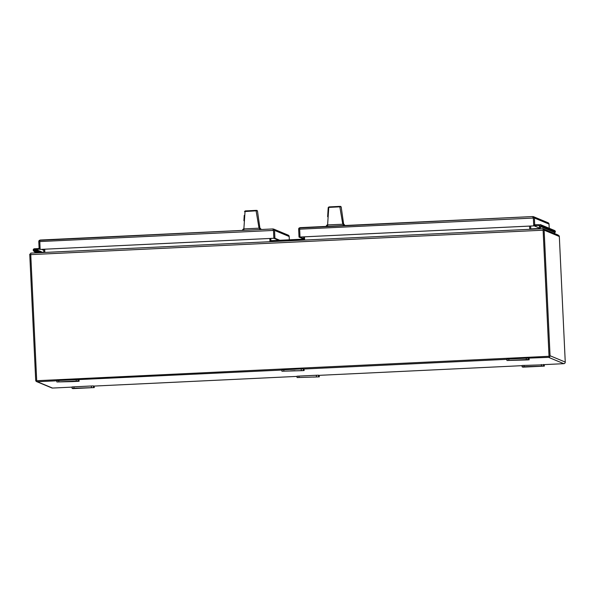 <?xml version="1.0" encoding="UTF-8"?>
<svg xmlns="http://www.w3.org/2000/svg" width="595" height="595" viewBox="0 0 595 595"><rect width="100%" height="100%" fill="white"/><g stroke="black" fill="none" stroke-linecap="round" stroke-linejoin="round"><path stroke-width="0.89" d="M273.001 229.96L273.522 230.444L273.893 238.29L278.743 240.313M273.522 230.444L273.893 238.29L40.148 249.417L273.856 238.275L273.447 229.224L272.949 228.941L273.886 229.209A1.532 1.532 112.6 0 1 274.54 230.391L274.912 238.245L279.762 240.261M40.096 248.308L39.106 248.36L38.794 241.637A1.532 1.532 112.6 0 1 39.337 240.387L40.267 240.038L39.739 240.365L40.148 249.417M40.267 240.038L272.949 228.941L273.886 229.209L273.492 229.774L272.949 228.941L39.739 240.365M289.334 239.807L289.177 236.498A1.532 1.532 -67.4 0 0 288.523 235.308L287.556 235.025M39.337 240.387L39.746 240.878M39.523 248.532L39.106 248.36M273.856 238.275L274.912 238.245M33.952 250.049A0.535 0.535 112.6 0 1 34.696 249.528A0.535 0.535 112.6 0 1 35.031 250.004A0.535 0.535 112.6 0 1 34.287 250.525A0.535 0.535 112.6 0 1 33.952 250.049M35.752 252.875L33.692 250.993A1.257 1.257 -67.4 0 0 34.012 251.187A1.257 1.257 112.6 0 0 35.737 249.855L35.075 249.945A0.588 0.588 112.6 0 1 34.265 250.569A0.588 0.588 112.6 0 1 34.465 249.439L34.644 249.513M40.103 248.502L34.436 248.77A1.257 1.257 112.6 0 0 34.012 251.187A1.257 1.257 -67.4 0 0 34.912 251.209L35.276 251.358A1.257 1.257 -67.4 0 0 36.102 250.004L35.737 249.855M40.832 252.258A1.257 1.257 -67.4 0 0 40.824 251.975L41.189 252.124A1.257 1.257 -67.4 0 1 41.196 252.235A1.257 1.257 -67.4 0 0 41.196 252.235L41.204 252.243A1.257 1.257 112.6 0 0 41.025 251.655M40.021 252.295A1.257 1.257 -67.4 0 0 40.096 251.67L40.46 251.819A1.257 1.257 -67.4 0 1 40.467 251.938L40.832 252.087A1.257 1.257 -67.4 0 0 40.601 251.41M40.438 252.28A1.257 1.257 -67.4 0 0 40.467 251.938A1.257 1.257 112.6 0 0 40.296 251.35M39.092 252.339A1.257 1.257 -67.4 0 0 39.367 251.365L39.731 251.521A1.257 1.257 -67.4 0 1 39.746 251.633L40.11 251.782A1.257 1.257 -67.4 0 0 39.872 251.112M39.575 252.317A1.257 1.257 -67.4 0 0 39.746 251.633A1.257 1.257 112.6 0 0 39.568 251.053M37.872 252.399A1.257 1.257 -67.4 0 0 38.645 251.068L39.002 251.216A1.257 1.257 -67.4 0 1 39.017 251.328L39.382 251.484A1.257 1.257 -67.4 0 0 39.144 250.807M38.549 252.369A1.257 1.257 -67.4 0 0 39.017 251.328A1.257 1.257 112.6 0 0 38.839 250.748M38.117 250.443A1.257 1.257 112.6 0 1 38.288 251.023A1.257 1.257 -67.4 0 1 37.463 252.265L37.098 252.116A1.257 1.257 -67.4 0 0 37.916 250.763L38.281 250.912A1.257 1.257 -67.4 0 1 38.288 251.023L38.653 251.179A1.257 1.257 -67.4 0 0 38.422 250.502M37.388 250.138A1.257 1.257 112.6 0 1 37.559 250.726A1.257 1.257 -67.4 0 1 36.734 251.968L36.369 251.811A1.257 1.257 -67.4 0 0 37.188 250.458L37.552 250.607A1.257 1.257 -67.4 0 1 37.559 250.726L37.924 250.874A1.257 1.257 -67.4 0 0 37.693 250.205M36.659 249.841A1.257 1.257 112.6 0 1 36.838 250.421A1.257 1.257 -67.4 0 1 36.005 251.663L35.641 251.514A1.257 1.257 -67.4 0 0 36.459 250.153L36.823 250.309A1.257 1.257 -67.4 0 1 36.838 250.421L37.202 250.569A1.257 1.257 -67.4 0 0 36.964 249.9M40.133 249.164L34.465 249.439M35.38 249.9A0.588 0.588 112.6 0 0 34.837 249.588L36.295 249.684M36.377 249.848L37.024 249.989M37.106 250.153L37.753 250.294M37.835 250.458L38.482 250.592M38.563 250.763L39.203 250.897M39.285 251.06L39.932 251.202M40.014 251.365L40.661 251.507M40.743 251.67L41.382 251.804M41.471 251.975L42.111 252.109M43.755 252.124L43.77 252.488A0.513 0.513 -67.4 0 0 43.859 252.176L36.31 252.473L34.912 251.209M41.538 252.228A1.257 1.257 -67.4 0 0 41.323 251.715M35.931 249.536A1.257 1.257 112.6 0 1 36.109 250.116L36.474 250.272A1.257 1.257 -67.4 0 0 36.236 249.595M39.739 251.804L40.11 251.782M39.01 251.499L39.382 251.484M36.831 250.592L37.202 250.569M36.102 250.287L36.474 250.272M558.244 235.144L557.79 234.899M30.754 254.623L36.704 380.718L549.029 356.293L543.057 228.681L30.739 253.113L30.754 254.623L543.079 230.198M36.704 380.718L549.029 356.293M549.059 356.308L543.109 229.7M543.533 229.67L543.057 228.681L30.739 253.113M44.856 252.436L529.743 229.32M529.729 228.993L529.595 226.1M304.476 236.832L304.603 239.502L269.952 241.161L269.825 238.483M44.707 249.216L44.841 252.116M269.981 241.154L269.855 238.483M532.86 217.569L533.38 218.053L533.693 224.776L538.966 224.717L539.003 225.379L533.737 225.631L539.241 227.922M533.38 218.075L533.745 225.899L299.017 237.093L298.653 229.246A1.532 1.532 112.6 0 1 299.188 227.997L300.125 227.647L299.597 227.974L300.006 237.033L303.725 238.58M533.745 225.899L533.306 216.833L532.808 216.55L533.737 216.818A1.532 1.532 112.6 0 1 534.399 218.008L534.712 224.724L535.128 224.895M300.111 227.647L532.822 216.55L533.737 216.818L533.351 217.383L532.815 216.55L299.597 227.974M549.23 228.279L549.036 224.107A1.532 1.532 -67.4 0 0 548.374 222.917L547.415 222.634M533.693 224.776L534.712 224.724M300.006 237.033L533.715 225.884M299.188 227.997L299.605 228.495M303.532 238.974L299.017 237.093M540.937 225.743A0.535 0.535 -67.4 0 0 540.602 225.274A0.535 0.535 112.6 0 1 540.929 225.736L540.929 225.736M540.171 226.583L540.163 226.583A0.535 0.535 112.6 0 1 539.933 226.539A0.535 0.535 -67.4 0 0 540.171 226.583L540.438 226.569A0.535 0.535 -67.4 0 0 540.952 226.011M540.595 225.267L540.61 225.274A0.535 0.535 112.6 0 0 540.364 225.23L540.096 225.237A0.535 0.535 112.6 0 0 539.591 225.803L539.598 226.07A0.535 0.535 112.6 0 0 539.933 226.539L539.94 226.546M540.937 226.003A0.535 0.535 112.6 0 1 540.431 226.569L540.163 226.583M554.198 233.404L554.979 232.548A1.257 1.257 -67.4 0 0 554.57 230.503L554.205 230.354A1.257 1.257 112.6 0 1 554.614 232.4A1.257 1.257 -67.4 0 0 554.205 230.354L553.841 230.206A1.257 1.257 112.6 0 1 554.25 232.251L553.886 232.095A1.257 1.257 -67.4 0 0 554.25 231.15A1.257 1.257 112.6 0 1 553.886 232.095L553.157 231.797A1.257 1.257 -67.4 0 0 553.521 230.845A1.257 1.257 112.6 0 1 553.157 231.797L552.435 231.492A1.257 1.257 -67.4 0 0 552.8 230.548A1.257 1.257 112.6 0 1 552.435 231.492L551.706 231.187A1.257 1.257 -67.4 0 0 552.071 230.243A1.257 1.257 112.6 0 1 551.706 231.187L550.977 230.882A1.257 1.257 -67.4 0 0 551.342 229.938A1.257 1.257 112.6 0 1 550.977 230.882L550.249 230.585A1.257 1.257 -67.4 0 0 550.613 229.64A1.257 1.257 112.6 0 1 550.249 230.585L549.527 230.28A1.257 1.257 -67.4 0 0 549.892 229.335A1.257 1.257 112.6 0 1 549.527 230.28L548.798 229.975A1.257 1.257 -67.4 0 0 549.163 229.03A1.257 1.257 112.6 0 1 548.798 229.975L548.069 229.67A1.257 1.257 -67.4 0 0 548.434 228.725A1.257 1.257 112.6 0 1 548.069 229.67L547.341 229.373A1.257 1.257 -67.4 0 0 547.705 228.428A1.257 1.257 112.6 0 1 547.341 229.373L546.619 229.068A1.257 1.257 -67.4 0 0 546.984 228.123A1.257 1.257 112.6 0 1 546.619 229.068L545.89 228.763A1.257 1.257 -67.4 0 0 546.255 227.818A1.257 1.257 112.6 0 1 545.89 228.763L545.161 228.465A1.257 1.257 -67.4 0 0 545.526 227.513A1.257 1.257 112.6 0 1 545.161 228.465L544.432 228.16A1.257 1.257 -67.4 0 0 544.804 227.216A1.257 1.257 112.6 0 1 544.432 228.16L543.711 227.855A1.257 1.257 -67.4 0 0 544.075 226.911A1.257 1.257 112.6 0 1 543.711 227.855L542.982 227.55A1.257 1.257 -67.4 0 0 543.347 226.606A1.257 1.257 112.6 0 1 542.982 227.55L542.253 227.253A1.257 1.257 -67.4 0 0 542.618 226.301A1.257 1.257 112.6 0 1 542.253 227.253L541.532 226.948A1.257 1.257 -67.4 0 0 541.896 226.003A1.257 1.257 112.6 0 1 541.532 226.948L541.167 226.799A1.257 1.257 -67.4 0 0 540.758 224.754A1.257 1.257 -67.4 0 0 539.025 225.966L539.591 225.944M542.253 226.152A1.257 1.257 112.6 0 1 541.889 227.097A1.257 1.257 112.6 0 0 541.487 225.051A1.257 1.257 112.6 0 1 542.253 226.152M539.97 227.126A1.257 1.257 112.6 0 1 539.382 226.122L539.025 225.966M542.982 226.457A1.257 1.257 112.6 0 1 542.618 227.402A1.257 1.257 112.6 0 0 542.216 225.356A1.257 1.257 112.6 0 1 542.982 226.457M543.711 226.762A1.257 1.257 112.6 0 1 543.347 227.707A1.257 1.257 112.6 0 0 542.938 225.661A1.257 1.257 112.6 0 1 543.711 226.762M544.44 227.059A1.257 1.257 112.6 0 1 544.075 228.004A1.257 1.257 112.6 0 0 543.666 225.959A1.257 1.257 112.6 0 1 544.44 227.059M545.161 227.364A1.257 1.257 112.6 0 1 544.797 228.309A1.257 1.257 112.6 0 0 544.395 226.264A1.257 1.257 112.6 0 1 545.161 227.364M545.89 227.669A1.257 1.257 112.6 0 1 545.526 228.614A1.257 1.257 112.6 0 0 545.124 226.569A1.257 1.257 112.6 0 1 545.89 227.669M546.619 227.974A1.257 1.257 112.6 0 1 546.255 228.919A1.257 1.257 112.6 0 0 545.846 226.874A1.257 1.257 112.6 0 1 546.619 227.974M547.348 228.272A1.257 1.257 112.6 0 1 546.984 229.216A1.257 1.257 112.6 0 0 546.574 227.171A1.257 1.257 112.6 0 1 547.348 228.272M548.069 228.577A1.257 1.257 112.6 0 1 547.705 229.521A1.257 1.257 112.6 0 0 547.303 227.476A1.257 1.257 112.6 0 1 548.069 228.577M548.798 228.882A1.257 1.257 112.6 0 1 548.434 229.826A1.257 1.257 112.6 0 0 548.025 227.781A1.257 1.257 112.6 0 1 548.798 228.882M549.527 229.179A1.257 1.257 112.6 0 1 549.163 230.131A1.257 1.257 112.6 0 0 548.754 228.086A1.257 1.257 112.6 0 1 549.527 229.179M550.256 229.484A1.257 1.257 112.6 0 1 549.892 230.429A1.257 1.257 112.6 0 0 549.482 228.383A1.257 1.257 112.6 0 1 550.256 229.484M550.977 229.789A1.257 1.257 112.6 0 1 550.613 230.734A1.257 1.257 112.6 0 0 550.211 228.688A1.257 1.257 112.6 0 1 550.977 229.789M551.706 230.094A1.257 1.257 112.6 0 1 551.342 231.038A1.257 1.257 112.6 0 0 550.933 228.993A1.257 1.257 112.6 0 1 551.706 230.094M552.435 230.391A1.257 1.257 112.6 0 1 552.071 231.343A1.257 1.257 112.6 0 0 551.662 229.298A1.257 1.257 112.6 0 1 552.435 230.391M553.164 230.696A1.257 1.257 112.6 0 1 552.792 231.641A1.257 1.257 112.6 0 0 552.391 229.596A1.257 1.257 112.6 0 1 553.164 230.696M553.886 231.001A1.257 1.257 112.6 0 1 553.521 231.946A1.257 1.257 112.6 0 0 553.119 229.901A1.257 1.257 112.6 0 1 553.886 231.001M539.338 225.074L538.966 224.717M554.979 232.548L554.25 232.251A1.257 1.257 112.6 0 0 553.841 230.206L553.484 230.049A1.257 1.257 112.6 0 1 554.25 231.15A1.257 1.257 -67.4 0 0 553.484 230.049L552.755 229.752A1.257 1.257 112.6 0 1 553.521 230.845A1.257 1.257 -67.4 0 0 552.755 229.752L552.026 229.447A1.257 1.257 112.6 0 1 552.8 230.548A1.257 1.257 -67.4 0 0 552.026 229.447L551.297 229.142A1.257 1.257 112.6 0 1 552.071 230.243A1.257 1.257 -67.4 0 0 551.297 229.142L550.576 228.837A1.257 1.257 112.6 0 1 551.342 229.938A1.257 1.257 -67.4 0 0 550.576 228.837L549.847 228.539A1.257 1.257 112.6 0 1 550.613 229.64A1.257 1.257 -67.4 0 0 549.847 228.539L549.118 228.235A1.257 1.257 112.6 0 1 549.892 229.335A1.257 1.257 -67.4 0 0 549.118 228.235L548.389 227.93A1.257 1.257 112.6 0 1 549.163 229.03A1.257 1.257 -67.4 0 0 548.389 227.93L547.668 227.625A1.257 1.257 112.6 0 1 548.434 228.725A1.257 1.257 -67.4 0 0 547.668 227.625L546.939 227.327A1.257 1.257 112.6 0 1 547.705 228.428A1.257 1.257 -67.4 0 0 546.939 227.327L546.21 227.022A1.257 1.257 112.6 0 1 546.984 228.123A1.257 1.257 -67.4 0 0 546.21 227.022L545.481 226.717A1.257 1.257 112.6 0 1 546.255 227.818A1.257 1.257 -67.4 0 0 545.481 226.717L544.76 226.42A1.257 1.257 112.6 0 1 545.526 227.513A1.257 1.257 -67.4 0 0 544.76 226.42L544.031 226.115A1.257 1.257 112.6 0 1 544.804 227.216A1.257 1.257 -67.4 0 0 544.031 226.115L543.302 225.81A1.257 1.257 112.6 0 1 544.075 226.911A1.257 1.257 -67.4 0 0 543.302 225.81L542.573 225.505A1.257 1.257 112.6 0 1 543.347 226.606A1.257 1.257 -67.4 0 0 542.573 225.505L541.852 225.208A1.257 1.257 112.6 0 1 542.618 226.301A1.257 1.257 -67.4 0 0 541.852 225.208L541.123 224.903A1.257 1.257 112.6 0 1 541.896 226.003A1.257 1.257 -67.4 0 0 541.123 224.903L540.758 224.754M541.167 226.799L539.286 228.867M531.276 229.246L531.253 228.874L538.698 228.517L540.468 226.569M303.651 236.87L303.733 238.476A0.647 0.647 112.6 0 1 303.115 239.153L271.461 240.663A0.647 0.647 112.6 0 1 270.792 240.045L270.718 238.439M270.747 238.439L270.822 240.06A0.647 0.647 -67.4 0 0 271.201 240.618A0.647 0.647 112.6 0 1 270.822 240.06L270.747 238.439M270.829 238.439L270.866 240.083A0.647 0.647 -67.4 0 0 271.223 240.625A0.647 0.647 112.6 0 1 270.866 240.083L270.792 240.045M270.904 240.097A0.647 0.647 -67.4 0 0 271.246 240.633M327.644 216.744L328.209 207.566L328.775 207.395L328.209 207.566M340.519 206.398L339.336 206.405L341.188 206.948L340.519 206.398L341.188 206.948L343.65 224.218L341.857 211.664M327.131 224.984L327.607 224.91L328.775 207.395L329.325 206.896L339.336 206.405L339.834 206.829L342.765 224.189L343.955 225.557M343.65 224.218L327.607 224.91L327.585 226.338M328.827 206.956L329.325 206.896L328.775 207.395L339.834 206.829M243.905 220.738L244.24 215.405M256.787 210.392L255.605 210.399L257.457 210.942L256.787 210.392L257.457 210.942L259.918 228.212L258.126 215.65M243.4 228.978L243.876 228.904L245.043 211.389L244.478 211.56L245.564 210.89M245.088 210.95L255.605 210.399L256.103 210.816L244.478 211.56M259.918 228.212L259.033 228.183L260.223 229.551M243.853 230.332L243.876 228.904L259.033 228.183L256.103 210.816M245.594 210.89L245.043 211.389L245.594 210.89L257.018 210.422M313.372 377.104L316.719 376.947L313.372 377.104M88.335 387.836L91.69 387.68L88.335 387.836M515.434 360.154L520.127 359.93L515.434 360.154M65.376 381.611L70.061 381.388L65.376 381.611M290.405 370.878L295.098 370.655L290.405 370.878M538.401 366.379L541.747 366.215L538.401 366.379M318.526 376.531L318.459 375.192L319.232 375.512L319.299 376.858L297.091 377.557L319.299 376.858L319.232 375.519M522.068 365.672L318.861 375.356M522.06 365.486L522.127 366.825L522.06 365.486L544.269 364.787L544.328 366.126L524.069 366.699L522.127 366.825L522.901 367.145L544.328 366.126L544.269 364.787M544.574 230.176A1.532 1.532 112.6 0 1 544.596 230.354L558.876 236.304L558.846 235.791L559.3 235.977L565.25 362.072A1.532 1.532 112.6 0 1 563.792 363.679L543.889 364.631M528.382 359.484L529.156 359.804L527.215 359.93L506.947 360.503L528.382 359.484L528.315 358.138L548.59 357.35L563.792 363.679M528.695 358.294L529.156 359.804L529.089 358.465M304.06 369.19L304.127 370.536L302.186 370.655L281.918 371.228L304.127 370.536L303.666 369.026L506.895 359.335M78.317 380.941L79.09 381.261L72.798 381.596L56.889 381.96L78.317 380.941L78.257 379.603L281.866 370.068M78.629 379.759L79.09 381.261L79.031 379.922M30.739 254.125L29.75 254.169L35.7 380.264A1.532 1.532 -67.4 0 0 37.299 381.73L56.83 380.793M72.01 387.129L52.501 388.059A1.532 1.532 112.6 0 1 51.832 387.94L36.637 381.611M74.003 388.163L73.944 386.824L71.995 386.943L72.062 388.282L94.27 387.583L72.835 388.609L72.062 388.282L71.995 386.943M73.944 386.824L91.355 385.991L91.414 387.33M93.497 387.263L93.43 385.924L91.355 385.991M93.43 385.924L94.203 386.244L94.27 387.583L94.203 386.244M297.039 376.397L93.832 386.088M299.032 377.431L298.973 376.092L297.031 376.211L297.091 377.557L297.031 376.211M298.973 376.092L316.384 375.259L316.451 376.598M318.459 375.192L316.384 375.259M565.25 362.072L550.055 355.743A1.532 1.532 112.6 0 1 548.59 357.35M550.055 355.743L544.105 229.648L543.086 229.692L549.036 355.788M548.545 356.331L37.254 380.711M544.596 230.354L544.105 229.648M30.39 254.139A1.532 1.532 112.6 0 1 30.724 253.686M558.861 236.297A1.532 1.532 -67.4 0 0 557.924 234.958L543.652 229.008A1.532 1.532 112.6 0 1 544.462 229.796M43.859 252.176L43.725 249.268M530.643 226.048L530.785 228.963A0.513 0.513 -67.4 0 0 530.896 229.261M303.353 370.209L303.286 368.87L303.666 369.026M303.286 368.87L301.211 368.937L301.271 370.276M283.86 371.109L283.8 369.77L301.211 368.937M283.8 369.77L281.851 369.889L281.918 371.228L281.851 369.889M78.257 379.603L76.182 379.67L76.242 381.008M58.831 381.841L58.764 380.495L76.182 379.67M58.764 380.495L56.823 380.622L56.889 381.96L56.823 380.622M528.315 358.138L526.24 358.205L526.307 359.551M508.889 360.377L508.829 359.038L526.24 358.205M508.829 359.038L506.888 359.164L506.947 360.503L506.888 359.164M274.54 230.391L289.177 236.498M39.776 241.57L273.484 230.429M43.77 250.294L41.553 249.372M43.755 249.9L42.386 249.327M299.635 229.179L533.343 218.038M534.399 218.008L549.036 224.107M52.501 388.059L37.299 381.73M530.785 228.963L531.268 229.164M524.069 366.699L524.002 365.36M541.48 365.873L541.413 364.534M543.555 365.806L543.495 364.467M288.233 235.151L273.603 229.053M34.696 249.528L35.291 249.774M548.084 222.761L533.462 216.662M539.226 227.945L533.737 225.654M340.749 206.428L329.303 206.896L328.209 207.558L327.971 211.411M345.078 225.505L343.94 224.27M325.948 226.412L326.975 225.044M261.346 229.492L260.208 228.264M242.217 230.406L243.243 229.038"/></g></svg>
